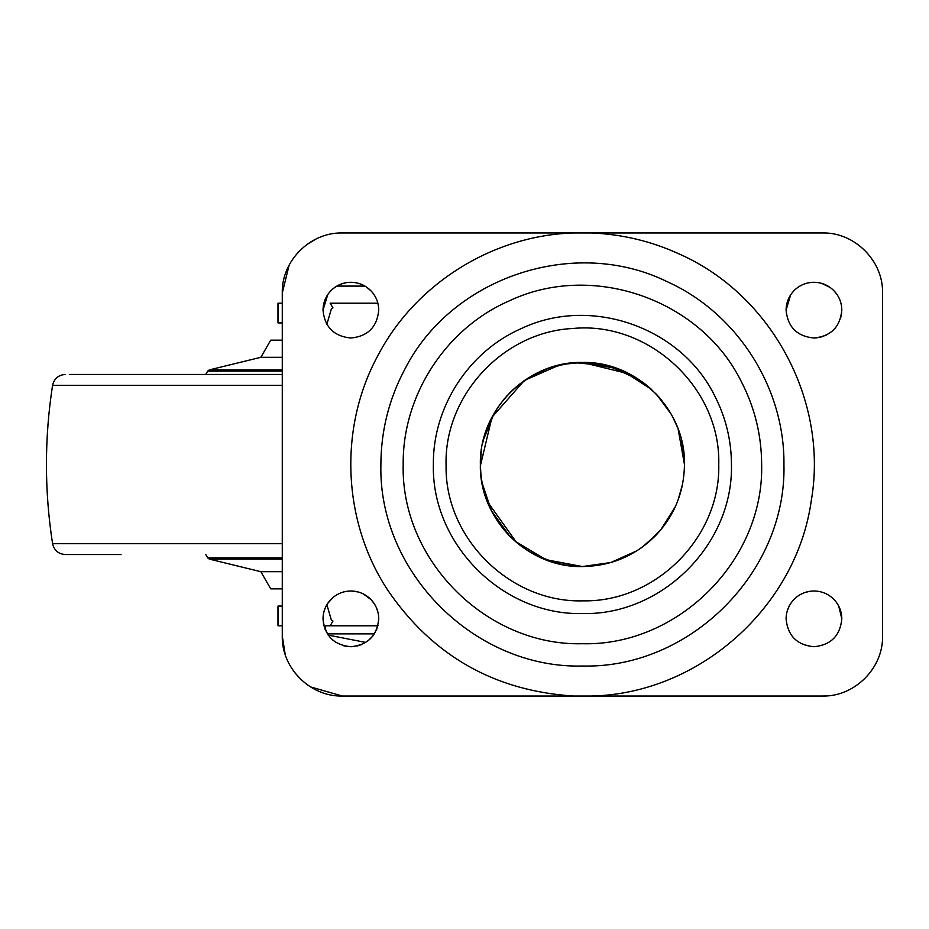 <?xml version="1.0" encoding="UTF-8"?>
<svg xmlns="http://www.w3.org/2000/svg" width="929" height="929" viewBox="0 0 929 929"><rect width="100%" height="100%" fill="white"/><g stroke="black" fill="none" stroke-linecap="round" stroke-linejoin="round"><path stroke-width="1.39" d="M282.277 357.305L260.84 357.305L209.304 369.905L282.277 369.905M282.277 340.153L270.734 340.153L260.84 357.305M282.277 588.847L270.734 588.847L260.84 571.695L209.304 559.095L207.69 557.876L282.277 557.876M282.277 571.695L260.84 571.695M121.06 554.543L65.285 554.543C58.399 553.998 54.161 550.374 52.57 543.662C44.395 490.884 44.395 438.116 52.57 385.338C54.161 378.626 58.399 374.991 65.285 374.457M282.277 374.457L69.315 374.457M378.742 310.147C378.649 302.773 376.094 296.374 371.089 290.963C365.538 285.296 358.803 282.404 350.872 282.277C344.102 282.346 338.098 284.541 332.884 288.861C326.462 294.505 323.176 301.6 323.002 310.147C324.662 327.066 333.952 336.356 350.872 338.017C367.803 336.356 377.093 327.066 378.742 310.147C378.649 302.773 376.094 296.374 371.089 290.963L366.537 287.084M327.809 294.493L323.002 310.147M358.501 283.333L354.251 282.474M346.401 282.637L341.384 283.937M336.519 286.26L332.884 288.861M790.637 294.865L786.073 310.147C787.734 327.066 797.024 336.356 813.943 338.017L817.021 337.842M820.435 337.25L826.798 334.87M831.676 331.641L835.438 327.891M840.536 318.484L841.697 312.667M836.832 294.238L834.161 290.963C828.61 285.296 821.875 282.404 813.943 282.277C807.173 282.346 801.17 284.541 795.956 288.861C789.534 294.505 786.248 301.6 786.073 310.147M813.943 338.017C830.874 336.356 840.164 327.066 841.813 310.147C841.72 302.773 839.166 296.374 834.161 290.963M830.12 287.444L821.619 283.345M817.485 282.497L813.943 282.277C807.173 282.346 801.17 284.541 795.956 288.861M374.271 603.722L371.089 599.669C365.538 594.014 358.803 591.111 350.872 590.983C344.102 591.065 338.098 593.259 332.884 597.579C326.462 603.223 323.176 610.318 323.002 618.853L323.71 625.078M323.733 625.194L327.809 634.507M332.849 640.104L336.263 642.589M343.776 645.806L347.911 646.572M323.002 618.853C324.662 635.784 333.952 645.074 350.872 646.723L353.961 646.561M356.968 646.05L361.66 644.552M368.209 640.685L373.005 635.796M376.442 629.955L378.01 625.205M378.672 620.955L378.742 618.853C378.649 611.479 376.094 605.093 371.089 599.669L363.309 593.91M378.045 612.664L376.582 608.077M350.872 646.723C367.803 645.074 377.093 635.784 378.742 618.853M332.884 597.579L327.519 603.653M326.369 605.58L324.871 608.843M323.977 611.572L323.397 614.243M358.083 591.936L350.872 590.983M348.015 591.134L344.973 591.622M340.13 593.143L336.507 594.978M789.267 605.917L787.211 611.003M841.813 618.853C841.72 611.479 839.166 605.093 834.161 599.669C828.61 594.014 821.875 591.111 813.943 590.983C807.173 591.065 801.17 593.259 795.956 597.579C789.534 603.223 786.248 610.318 786.073 618.853C787.734 635.784 797.024 645.074 813.943 646.723C830.874 645.074 840.164 635.784 841.813 618.853L838.713 606.08M834.161 599.669C828.61 594.014 821.875 591.111 813.943 590.983M809.879 591.285L804.468 592.644M803.562 592.992L800.171 594.63M640.627 548.319L648.303 542.42L661.727 528.717M667.185 521.308L675.302 506.758M678.379 499.21L679.947 494.507M682.049 486.552L682.281 485.484M670.169 412.43L664.363 403.697M656.455 394.279L642.52 382.028M684.301 470.19L684.464 464.5L678.135 429.128M671.086 413.997L656.408 394.221M642.02 547.32L656.989 534.152M660.682 529.971L675.29 506.781M677.88 500.557L682.455 484.636M524.165 380.704L491.975 417.226L480.374 465.777C479.666 520.089 528.764 568.269 583.052 566.551L604.767 564.066M481.106 452.249L480.374 465.777M639.5 379.915L608.843 365.933L575.295 362.705L560.35 364.865M559.363 365.085L524.908 380.193M650.857 388.81L644.122 383.224M629.641 374.039L582.413 362.449L574.54 362.751M566.551 363.692L547.262 368.697M529.309 377.36L513.981 388.798M507.164 395.568L499.814 404.568M494.425 412.813L490.419 420.314M485.275 433.239L482.627 443.133M480.595 471.305L480.363 464.5C478.958 519.032 527.881 567.956 582.413 566.551L545.381 559.595M613.047 561.836L633.706 552.72M509.278 300.868C445.804 328.355 402.373 395.336 403.186 464.5C400.713 560.268 486.645 646.201 582.413 643.727C678.182 646.201 764.102 560.268 761.641 464.5C761.536 435.446 754.859 407.982 741.586 382.133C701.221 299.393 592.423 261.339 509.278 300.868M783.937 464.5C784.808 387.602 737.115 313.027 666.941 281.568C574.029 235.931 451.169 277.19 404.614 369.637C388.926 399.319 381.018 430.94 380.89 464.5C378.115 572.183 474.731 668.799 582.413 666.023C690.096 668.799 786.712 572.183 783.937 464.5M591.308 696.03L573.507 696.03C494.309 690.932 432.357 655.595 387.648 590.02C342.337 521.146 338.481 427.804 377.975 355.435C415.391 283.763 492.695 235.351 573.507 232.97L591.308 232.97C622.14 234.213 651.577 241.273 679.61 254.163C771.848 295.016 828.54 400.98 811.319 500.383C796.641 607.067 698.98 693.917 591.308 696.03L822.525 696.03C854.599 696.866 883.374 668.079 882.55 636.005L882.55 292.995C883.374 260.921 854.599 232.134 822.525 232.97L591.308 232.97M822.525 696.03L825.335 695.972M289.14 265.113L282.277 292.995L282.277 636.005L285.215 654.562M294.737 672.631L301.437 679.982M310.414 686.868L342.302 696.03L573.507 696.03M315.988 239.032L306.733 244.629M282.277 636.005C281.441 668.079 310.228 696.866 342.302 696.03M573.507 232.97L342.302 232.97C310.228 232.134 281.441 260.921 282.277 292.995M516.512 542.42C493.032 521.75 480.978 495.784 480.363 464.5C478.958 409.968 527.881 361.044 582.413 362.449C636.946 361.044 685.869 409.968 684.464 464.5C684.092 491.499 674.756 514.91 656.431 534.744C636.11 555.472 611.445 566.075 582.413 566.551C557.597 566.284 535.638 558.236 516.512 542.42L487.307 501.497M485.263 495.749L481.686 480.897M669.008 518.498L668.59 519.148M582.669 362.449L617.553 368.697L582.413 362.449L563.473 364.226M622.256 370.555L651.531 389.425L622.256 370.555M657.198 395.069L668.613 409.886L657.198 395.069M672.759 417.051L677.346 427.073L672.759 417.051M681.828 441.472L683.918 453.979L681.828 441.472M539.424 557.052L528.067 550.874M627.214 556.181L624.706 557.365M621.606 558.724L616.194 560.791M670.68 413.289L660.879 399.261M637.759 378.765L627.296 372.854M546.856 368.848L527.73 378.335M519.497 384.153L511.287 391.33M510.427 392.166L503.808 399.424M498.025 407.123L490.315 420.535M485.054 433.913L483.475 439.487M481.199 451.506L480.363 464.5L480.932 475.195M481.977 482.569L491.36 510.59L508.709 535.081M481.257 451.076L480.363 464.5L480.757 473.476M482.105 483.277L491.522 510.904L509.626 536.021C529.809 555.937 554.067 566.121 582.413 566.551L610.748 562.533L636.864 550.804M564.054 364.122L560.582 364.818M559.107 365.143L546.716 368.894M534.941 374.166L525.187 380.007M523.898 380.89L514.364 388.461M494.24 413.126L483.347 440.009M669.646 411.559L658.707 396.729M651.786 389.669L649.638 387.73M635.227 377.186L629.026 373.725M623.568 371.124L618.006 368.859M610.214 366.316L605.662 365.132M598.497 363.727L592.934 362.995M678.112 499.918L679.343 496.4M673.688 510.137L675.337 506.677M512.216 538.565L519.323 544.708M536.741 555.751L557.365 563.427M561.906 564.46L570.545 565.854M582.077 566.551L546.496 560.013L515.177 541.259M511.252 537.636L509.626 536.021C490.512 516.013 480.757 492.173 480.363 464.5L480.363 464.477M684.464 464.5L684.452 465.801M681.863 487.388L679.192 496.852M673.664 510.184L669.054 518.417M610.144 562.707L582.413 566.551M510.892 391.713C530.9 372.599 554.741 362.844 582.413 362.449M491.662 417.841L497.584 407.773M503.344 399.981L510.416 392.189M331.479 620.502L326.88 604.686L331.479 620.502L332.965 621.071M377.871 625.786L330.155 625.786L332.954 621.002M331.479 308.498L326.88 324.314L331.479 308.498L332.965 307.847L330.155 303.214L377.871 303.214M278.398 606.068L278.398 625.786L282.277 625.786L277.98 625.786L277.98 606.068L282.277 606.068M326.114 606.068L327.252 606.068M327.252 322.932L326.114 322.932M282.277 322.932L277.98 322.932L277.98 303.214L282.277 303.214L278.398 303.214L278.398 322.932M325.15 629.583L325.15 625.786L323.884 625.786L330.155 625.786M336.786 286.097L364.958 286.097M327.403 633.88L374.352 633.88M282.277 371.124L207.69 371.124L205.762 374.457M282.277 559.095L209.304 559.095M282.277 543.662L52.57 543.662M282.277 385.338L52.581 385.338M583.273 600.842C510.741 603.153 445.13 538.774 446.071 466.219L446.059 464.5C444.457 395.104 503.564 331.723 572.903 328.483C648.93 320.993 720.939 388.136 718.756 464.5C720.614 537.043 655.828 602.247 583.273 600.842M521.599 328.436C468.82 351.278 432.693 406.983 433.367 464.5C431.311 544.139 502.775 615.59 582.413 613.546C662.052 615.59 733.504 544.139 731.448 464.5C731.367 440.334 725.816 417.504 714.784 396.009C681.212 327.194 590.739 295.55 521.599 328.436M205.762 554.543L207.69 557.876M207.69 371.124L209.304 369.905M328.239 635.111L365.736 642.427"/></g></svg>

